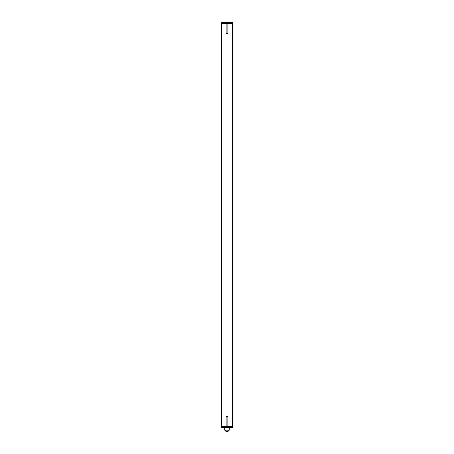 <?xml version="1.0" encoding="UTF-8"?>
<svg xmlns="http://www.w3.org/2000/svg" width="454" height="454" viewBox="0 0 454 454"><rect width="100%" height="100%" fill="white"/><g stroke="black" fill="none" stroke-linecap="round" stroke-linejoin="round"><path stroke-width="0.68" d="M232.698 23.268L232.698 426.743L221.302 426.743L221.302 23.268L232.698 23.268M227.987 431.3L226.506 431.3M221.444 426.743L221.444 427.31L232.556 427.31L232.556 426.743M232.556 23.268L232.556 22.7L221.444 22.7L221.444 23.268M225.689 23.268L226.143 23.727L226.143 33.273L227 34.124L227.857 33.273L227.857 23.727L228.311 23.268M226.143 23.727L227.857 23.727M226.143 33.273L227.857 33.273M226.143 416.738L227 415.887L227.857 416.738L226.143 416.738L226.143 426.283L225.689 426.743M227.857 416.738L227.857 426.283L226.143 426.283M227.857 426.283L228.311 426.743M232.13 426.743L232.13 23.268M221.87 23.268L221.87 426.743M224.719 427.31L224.719 430.159L229.281 430.159L228.141 431.3M224.231 427.31L224.231 426.743M229.769 427.31L229.769 426.743M229.769 22.7L229.769 23.268M224.231 22.7L224.231 23.268M229.281 427.31L229.281 430.159M224.719 430.159L225.859 431.3"/></g></svg>
